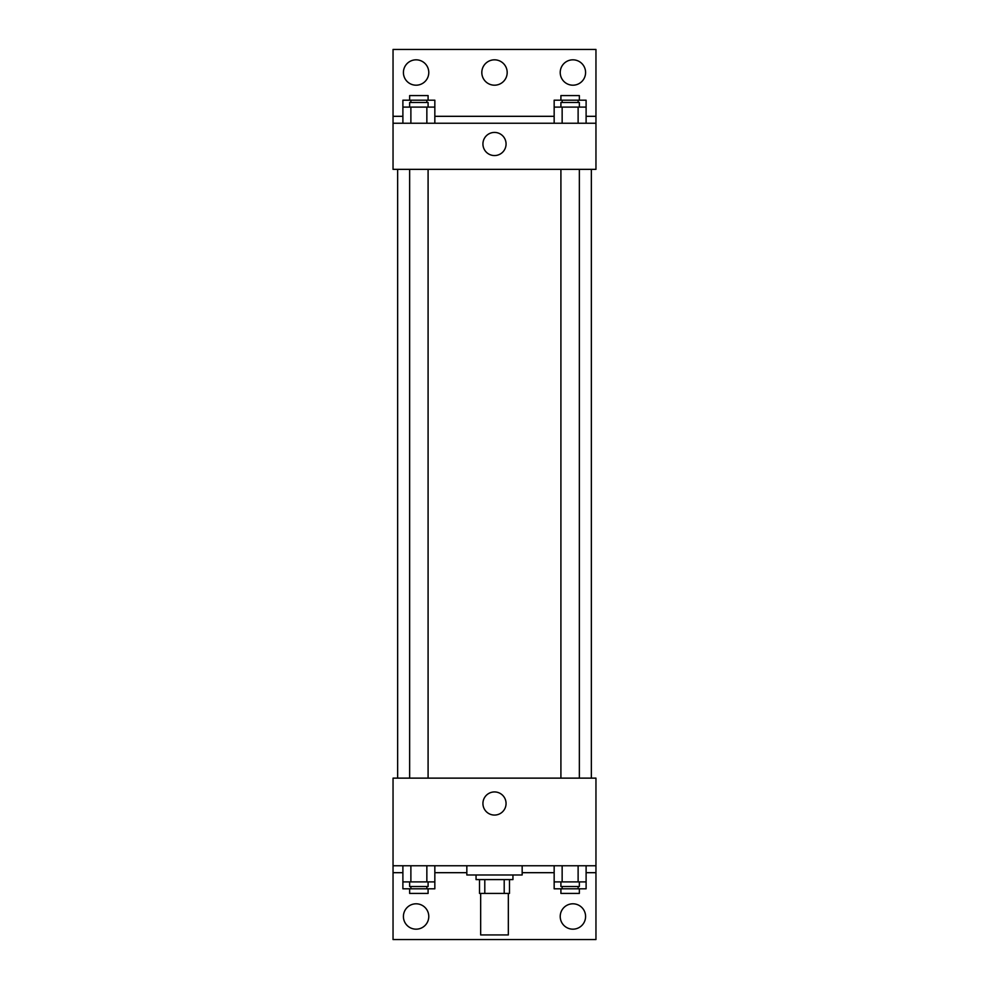<?xml version="1.0" encoding="UTF-8"?>
<svg xmlns="http://www.w3.org/2000/svg" width="989" height="989" viewBox="0 0 989 989"><rect width="100%" height="100%" fill="white"/><g stroke="black" fill="none" stroke-linecap="round" stroke-linejoin="round"><path stroke-width="1.48" d="M480.666 893.426L480.666 934.939L508.334 934.939L508.334 893.426M504.205 879.592L504.205 893.426L479.517 893.426L479.517 879.592M504.205 893.426L509.483 893.426L509.483 879.592L509.483 893.426M512.945 874.981L512.945 879.592L476.055 879.592L476.055 874.981M484.795 879.592L484.795 893.426M466.833 865.758L466.833 874.981L522.167 874.981L522.167 865.758M393.041 865.758L393.041 778.133L595.959 778.133L595.959 865.758L393.041 865.758L393.041 939.55L595.959 939.55L595.959 872.681L586.106 872.681M595.959 865.758L595.959 872.681M482.929 803.501A11.571 11.571 0 0 1 500.286 793.487A11.571 11.571 0 0 1 500.286 813.514A11.571 11.571 0 0 1 482.929 803.501M554.161 872.681L522.167 872.681M466.833 872.681L434.839 872.681M402.894 872.681L393.041 872.681M560.219 916.494A12.684 12.684 0 0 1 579.245 905.504A12.684 12.684 0 0 1 579.245 927.472A12.684 12.684 0 0 1 560.219 916.494M403.413 916.494A12.684 12.684 0 0 1 422.439 905.504A12.684 12.684 0 0 1 422.439 927.472A12.684 12.684 0 0 1 403.413 916.494M591.348 169.354L591.348 778.133M579.356 778.133L579.356 169.354M428.089 169.354L428.089 778.133M595.959 169.354L393.041 169.354L393.041 49.45L595.959 49.45L595.959 169.354M595.959 123.242L393.041 123.242M482.929 143.998A11.571 11.571 0 0 1 500.286 133.972A11.571 11.571 0 0 1 500.286 154.012A11.571 11.571 0 0 1 482.929 143.998M393.041 116.319L402.894 116.319M434.839 116.319L554.161 116.319M586.106 116.319L595.959 116.319M481.816 72.506A12.684 12.684 0 0 1 500.842 61.528A12.684 12.684 0 0 1 500.842 83.496A12.684 12.684 0 0 1 481.816 72.506M428.781 72.506A12.684 12.684 0 0 1 409.755 83.496A12.684 12.684 0 0 1 409.755 61.528A12.684 12.684 0 0 1 428.781 72.506M585.587 72.506A12.684 12.684 0 0 1 566.561 83.496A12.684 12.684 0 0 1 566.561 61.528A12.684 12.684 0 0 1 585.587 72.506M554.161 107.096L554.161 100.186L586.106 100.186L586.106 107.096L554.161 107.096L554.161 123.242M586.106 107.096L586.106 123.242M578.12 107.096L578.12 123.242M562.148 107.096L562.148 123.242M560.911 107.096L560.911 102.485L579.356 102.485L579.356 107.096M402.894 107.096L402.894 100.186L434.839 100.186L434.839 107.096L402.894 107.096L402.894 123.242M434.839 107.096L434.839 123.242M426.852 107.096L426.852 123.242M410.88 107.096L410.88 123.242M409.644 107.096L409.644 102.485L428.089 102.485L428.089 107.096M578.12 100.186L578.12 102.485M562.148 100.186L562.148 102.485M560.911 100.186L560.911 95.574L579.356 95.574L579.356 100.186M426.852 100.186L426.852 102.485M410.88 100.186L410.88 102.485M409.644 100.186L409.644 95.574L428.089 95.574L428.089 100.186M586.106 881.904L554.161 881.904L554.161 888.814L586.106 888.814L586.106 865.758M554.161 865.758L554.161 881.904M578.12 865.758L578.12 881.904M562.148 865.758L562.148 881.904M579.356 881.904L579.356 886.515L560.911 886.515L560.911 881.904M434.839 881.904L402.894 881.904L402.894 888.814L434.839 888.814L434.839 865.758M402.894 865.758L402.894 881.904M426.852 865.758L426.852 881.904M410.88 865.758L410.88 881.904M428.089 881.904L428.089 886.515L409.644 886.515L409.644 881.904M578.12 886.515L578.12 888.814M562.148 886.515L562.148 888.814M579.356 888.814L579.356 893.426L560.911 893.426L560.911 888.814M426.852 886.515L426.852 888.814M410.88 886.515L410.88 888.814M428.089 888.814L428.089 893.426L409.644 893.426L409.644 888.814M397.652 169.354L397.652 778.133M560.911 778.133L560.911 169.354M409.644 169.354L409.644 778.133"/></g></svg>
